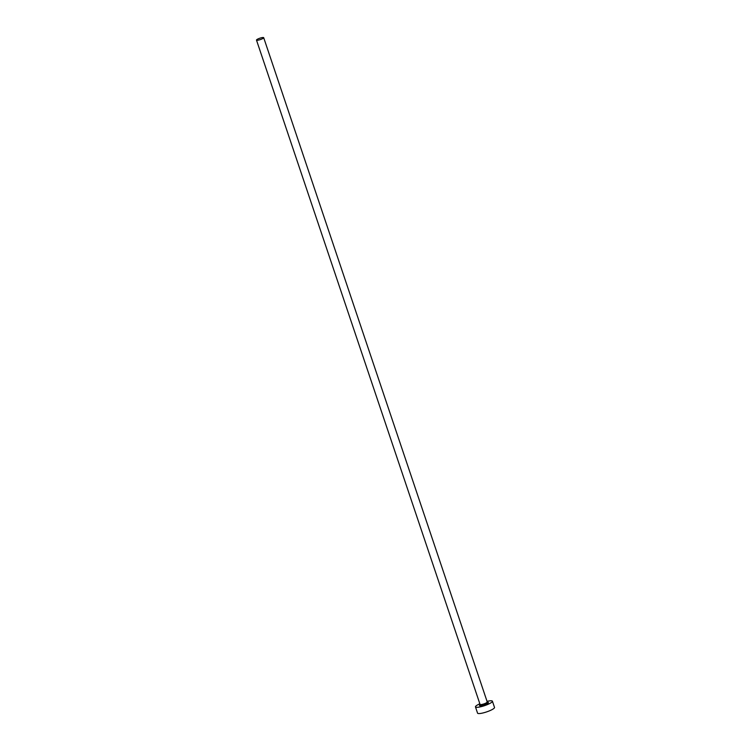 <?xml version="1.0" encoding="UTF-8"?>
<svg xmlns="http://www.w3.org/2000/svg" width="751" height="751" viewBox="0 0 751 751"><rect width="100%" height="100%" fill="white"/><g stroke="black" fill="none" stroke-linecap="round" stroke-linejoin="round"><path stroke-width="1.13" d="M262.456 37.55A3.802 0.732 -18.6 0 0 258.485 38.723A3.802 0.732 -18.6 0 0 256.485 40.103A3.802 0.732 -18.6 0 0 257.724 40.235A3.802 0.732 -18.6 0 0 261.695 39.071A3.802 0.732 -18.6 0 0 263.695 37.681A3.802 0.732 -18.6 0 0 262.456 37.55M479.842 703.79A8.937 1.718 -18.6 0 0 475.467 706.898A8.937 1.718 -18.6 0 0 478.378 707.217A8.937 1.718 -18.6 0 0 487.718 704.457A8.937 1.718 -18.6 0 0 492.412 701.199A8.937 1.718 -18.6 0 0 489.502 700.89A8.937 1.718 -18.6 0 0 487.042 701.359M475.467 706.898L477.561 713.14A8.937 1.718 -18.6 0 0 480.48 713.45A8.937 1.718 -18.6 0 0 489.812 710.69A8.937 1.718 -18.6 0 0 494.515 707.433L492.412 701.199M487.483 702.326A4.694 0.901 161.4 0 1 486.995 703.762A4.694 0.901 161.4 0 1 481.025 705.715A4.694 0.901 161.4 0 1 480.415 704.607M256.485 40.103L480.058 704.429A3.802 0.732 -18.6 0 0 481.297 704.56A3.802 0.732 -18.6 0 0 485.268 703.387A3.802 0.732 -18.6 0 0 487.258 702.007L487.624 702.41L486.704 702.448M263.695 37.681L487.258 702.007M480.48 704.607L480.011 704.964L480.058 704.429"/></g></svg>
